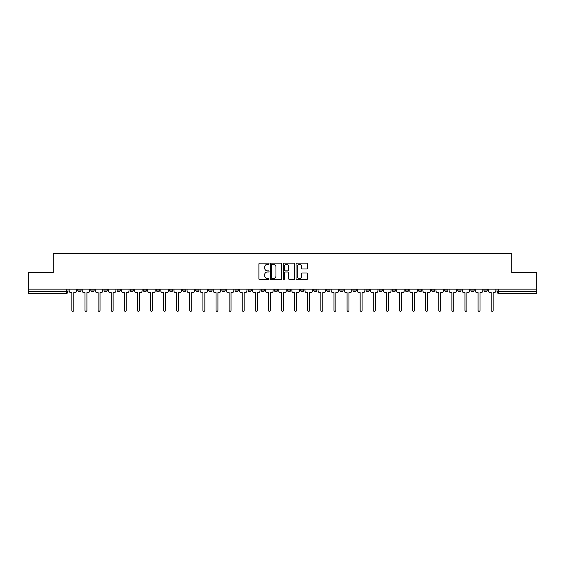 <?xml version="1.0" encoding="UTF-8"?>
<svg xmlns="http://www.w3.org/2000/svg" width="565" height="565" viewBox="0 0 565 565"><rect width="100%" height="100%" fill="white"/><g stroke="black" fill="none" stroke-linecap="round" stroke-linejoin="round"><path stroke-width="0.85" d="M269.06 263.742A0.579 0.579 0 0 0 268.481 263.17L259.723 263.17A0.826 0.826 0 0 0 258.897 263.989L258.897 278.835A0.826 0.826 0 0 0 259.723 279.661L268.481 279.661A0.579 0.579 0 0 0 269.06 279.082A0.579 0.579 0 0 0 268.481 278.503L267.351 278.503A2.641 2.641 0 0 1 264.71 275.868L264.71 274.625A2.641 2.641 0 0 1 267.351 271.991L268.481 271.991A0.579 0.579 0 0 0 269.06 271.412A0.579 0.579 0 0 0 268.481 270.833L267.351 270.833A2.641 2.641 0 0 1 264.71 268.198L264.71 266.963A2.641 2.641 0 0 1 267.351 264.321L268.481 264.321A0.579 0.579 0 0 0 269.06 263.742M431.505 289.139L431.505 290.057L434.866 290.057A1.681 1.681 0 0 1 433.186 291.738A1.681 1.681 0 0 1 431.505 290.057L431.505 289.139M418.404 289.139L418.404 290.057L421.765 290.057A1.681 1.681 0 0 1 420.085 291.738A1.681 1.681 0 0 1 418.404 290.057L418.404 289.139M339.784 289.139L339.784 290.057L343.146 290.057A1.681 1.681 0 0 1 341.465 291.738A1.681 1.681 0 0 1 339.784 290.057L339.784 289.139M326.683 289.139L326.683 290.057L330.038 290.057A1.681 1.681 0 0 1 328.364 291.738A1.681 1.681 0 0 1 326.683 290.057L326.683 289.139M313.575 289.139L313.575 290.057L316.937 290.057A1.681 1.681 0 0 1 315.256 291.738A1.681 1.681 0 0 1 313.575 290.057L313.575 289.139M287.373 289.139L287.373 290.057L290.735 290.057A1.681 1.681 0 0 1 289.054 291.738A1.681 1.681 0 0 1 287.373 290.057L287.373 289.139M261.164 290.057L261.164 289.139L261.164 290.057A1.681 1.681 0 0 0 262.845 291.738A1.681 1.681 0 0 1 261.164 290.057L264.526 290.057A1.681 1.681 0 0 1 262.845 291.738A1.681 1.681 0 0 0 264.526 290.057L264.526 289.139L264.526 290.057M248.063 290.057L248.063 289.139L248.063 290.057A1.681 1.681 0 0 0 249.744 291.738A1.681 1.681 0 0 1 248.063 290.057L251.425 290.057A1.681 1.681 0 0 1 249.744 291.738M234.962 290.057L234.962 289.139L234.962 290.057A1.681 1.681 0 0 0 236.636 291.738A1.681 1.681 0 0 1 234.962 290.057L238.317 290.057A1.681 1.681 0 0 1 236.636 291.738A1.681 1.681 0 0 0 238.317 290.057L238.317 289.139L238.317 290.057M221.854 289.139L221.854 290.057L225.216 290.057A1.681 1.681 0 0 1 223.535 291.738A1.681 1.681 0 0 1 221.854 290.057L221.854 289.139M208.753 289.139L208.753 290.057L212.115 290.057A1.681 1.681 0 0 1 210.434 291.738A1.681 1.681 0 0 1 208.753 290.057L208.753 289.139M195.652 289.139L195.652 290.057L199.007 290.057A1.681 1.681 0 0 1 197.333 291.738A1.681 1.681 0 0 1 195.652 290.057L195.652 289.139M182.544 290.057L182.544 289.139L182.544 290.057A1.681 1.681 0 0 0 184.225 291.738A1.681 1.681 0 0 1 182.544 290.057L185.906 290.057A1.681 1.681 0 0 1 184.225 291.738M156.343 290.057L156.343 289.139L156.343 290.057A1.681 1.681 0 0 0 158.023 291.738A1.681 1.681 0 0 1 156.343 290.057L159.697 290.057A1.681 1.681 0 0 1 158.023 291.738A1.681 1.681 0 0 0 159.697 290.057L159.697 289.139L159.697 290.057M143.235 290.057L143.235 289.139L143.235 290.057A1.681 1.681 0 0 0 144.915 291.738A1.681 1.681 0 0 1 143.235 290.057L146.596 290.057A1.681 1.681 0 0 1 144.915 291.738A1.681 1.681 0 0 0 146.596 290.057L146.596 289.139L146.596 290.057M130.134 290.057L130.134 289.139L130.134 290.057A1.681 1.681 0 0 0 131.815 291.738A1.681 1.681 0 0 1 130.134 290.057L133.495 290.057A1.681 1.681 0 0 1 131.815 291.738A1.681 1.681 0 0 0 133.495 290.057L133.495 289.139L133.495 290.057M117.033 290.057L117.033 289.139L117.033 290.057A1.681 1.681 0 0 0 118.714 291.738A1.681 1.681 0 0 1 117.033 290.057L120.394 290.057A1.681 1.681 0 0 1 118.714 291.738M103.932 290.057L103.932 289.139L103.932 290.057A1.681 1.681 0 0 0 105.606 291.738A1.681 1.681 0 0 1 103.932 290.057L107.286 290.057A1.681 1.681 0 0 1 105.606 291.738A1.681 1.681 0 0 0 107.286 290.057L107.286 289.139L107.286 290.057M90.824 290.057L90.824 289.139L90.824 290.057A1.681 1.681 0 0 0 92.505 291.738A1.681 1.681 0 0 1 90.824 290.057L94.186 290.057A1.681 1.681 0 0 1 92.505 291.738A1.681 1.681 0 0 0 94.186 290.057L94.186 289.139L94.186 290.057M306.597 268.982A0.826 0.826 0 0 0 307.416 268.156L307.416 263.989A0.826 0.826 0 0 0 306.597 263.17L296.865 263.17A0.826 0.826 0 0 0 296.039 263.989L296.039 278.835A0.826 0.826 0 0 0 296.865 279.661L306.597 279.661A0.826 0.826 0 0 0 307.416 278.835L307.416 273.806A0.826 0.826 0 0 0 306.597 272.98L302.43 272.98A0.826 0.826 0 0 0 301.604 273.806L301.604 276.299A2.204 2.204 0 0 1 299.401 278.503A2.204 2.204 0 0 1 297.197 276.299L297.197 266.525A2.204 2.204 0 0 1 299.401 264.321A2.204 2.204 0 0 1 301.604 266.525L301.604 268.156A0.826 0.826 0 0 0 302.43 268.982L306.597 268.982M28.25 289.139L28.25 272.422L53.279 272.422L53.279 253.692L511.721 253.692L511.721 272.422L536.75 272.422L536.75 289.139L28.25 289.139L28.25 291.738L67.977 291.738L67.977 289.139M281.78 263.989A0.826 0.826 0 0 0 280.953 263.17L271.228 263.17A0.826 0.826 0 0 0 270.402 263.989L270.402 278.835A0.826 0.826 0 0 0 271.228 279.661L280.953 279.661A0.826 0.826 0 0 0 281.78 278.835L281.78 263.989M284.047 263.17L293.772 263.17A0.826 0.826 0 0 1 294.598 263.989L294.598 278.835A0.826 0.826 0 0 1 293.772 279.661L289.612 279.661A0.826 0.826 0 0 1 288.786 278.835L288.786 272.817A0.826 0.826 0 0 0 287.959 271.991L285.198 271.991A0.826 0.826 0 0 0 284.379 272.817L284.379 279.082A0.579 0.579 0 0 1 283.8 279.661A0.579 0.579 0 0 1 283.22 279.082L283.22 263.989A0.826 0.826 0 0 1 284.047 263.17M497.023 289.139L497.023 291.738L536.75 291.738L536.75 293.419L498.697 293.419A1.681 1.681 0 0 1 497.023 291.738A1.681 1.681 0 0 0 498.697 293.419L498.697 289.139M536.75 289.139L536.75 291.738M67.977 291.738A1.681 1.681 0 0 1 66.303 293.419L28.25 293.419L28.25 291.738M487.277 289.139L487.277 290.057A1.681 1.681 0 0 1 485.596 291.738A1.681 1.681 0 0 1 483.915 290.057L487.277 290.057M483.915 289.139L483.915 290.057M474.176 289.139L474.176 290.057A1.681 1.681 0 0 1 472.495 291.738A1.681 1.681 0 0 1 470.815 290.057A1.681 1.681 0 0 0 472.495 291.738M470.815 289.139L470.815 290.057L474.176 290.057M461.068 289.139L461.068 290.057A1.681 1.681 0 0 1 459.394 291.738A1.681 1.681 0 0 1 457.714 290.057L461.068 290.057M457.714 289.139L457.714 290.057M447.967 289.139L447.967 290.057A1.681 1.681 0 0 1 446.286 291.738A1.681 1.681 0 0 1 444.606 290.057L447.967 290.057M444.606 289.139L444.606 290.057M434.866 289.139L434.866 290.057M421.765 289.139L421.765 290.057L421.765 289.139M408.657 289.139L408.657 290.057A1.681 1.681 0 0 1 406.977 291.738A1.681 1.681 0 0 1 405.303 290.057L408.657 290.057M405.303 289.139L405.303 290.057M395.557 289.139L395.557 290.057A1.681 1.681 0 0 1 393.876 291.738A1.681 1.681 0 0 1 392.195 290.057L395.557 290.057M392.195 289.139L392.195 290.057M382.456 289.139L382.456 290.057A1.681 1.681 0 0 1 380.775 291.738A1.681 1.681 0 0 1 379.094 290.057L382.456 290.057M379.094 289.139L379.094 290.057M369.348 289.139L369.348 290.057A1.681 1.681 0 0 1 367.667 291.738A1.681 1.681 0 0 1 365.993 290.057L369.348 290.057M365.993 289.139L365.993 290.057M356.247 289.139L356.247 290.057A1.681 1.681 0 0 1 354.566 291.738A1.681 1.681 0 0 1 352.885 290.057L356.247 290.057M352.885 289.139L352.885 290.057M343.146 289.139L343.146 290.057A1.681 1.681 0 0 1 341.465 291.738M330.038 289.139L330.038 290.057M316.937 290.057L316.937 289.139L316.937 290.057A1.681 1.681 0 0 1 315.256 291.738M303.836 289.139L303.836 290.057A1.681 1.681 0 0 1 302.155 291.738A1.681 1.681 0 0 1 300.474 290.057A1.681 1.681 0 0 0 302.155 291.738A1.681 1.681 0 0 0 303.836 290.057L300.474 290.057L300.474 289.139M290.735 290.057L290.735 289.139L290.735 290.057A1.681 1.681 0 0 1 289.054 291.738M277.627 289.139L277.627 290.057A1.681 1.681 0 0 1 275.946 291.738A1.681 1.681 0 0 1 274.265 290.057A1.681 1.681 0 0 0 275.946 291.738M274.265 289.139L274.265 290.057L277.627 290.057M251.425 289.139L251.425 290.057L251.425 289.139M225.216 290.057L225.216 289.139L225.216 290.057A1.681 1.681 0 0 1 223.535 291.738M212.115 290.057L212.115 289.139L212.115 290.057A1.681 1.681 0 0 1 210.434 291.738M199.007 290.057L199.007 289.139L199.007 290.057A1.681 1.681 0 0 1 197.333 291.738M185.906 289.139L185.906 290.057L185.906 289.139M172.805 290.057L172.805 289.139L172.805 290.057A1.681 1.681 0 0 1 171.124 291.738A1.681 1.681 0 0 1 169.444 290.057L172.805 290.057A1.681 1.681 0 0 1 171.124 291.738M169.444 289.139L169.444 290.057M120.394 289.139L120.394 290.057L120.394 289.139M81.085 289.139L81.085 290.057A1.681 1.681 0 0 1 79.404 291.738A1.681 1.681 0 0 1 77.723 290.057A1.681 1.681 0 0 0 79.404 291.738A1.681 1.681 0 0 0 81.085 290.057L81.085 289.139M77.723 289.139L77.723 290.057L81.085 290.057M272.132 264.321A0.579 0.579 0 0 0 271.553 264.9L271.553 277.923A0.579 0.579 0 0 0 272.132 278.503L273.326 278.503A2.641 2.641 0 0 0 275.967 275.868L275.967 266.963A2.641 2.641 0 0 0 273.326 264.321L272.132 264.321M288.786 266.567A2.204 2.204 0 0 0 286.582 264.363A2.204 2.204 0 0 0 284.379 266.567L284.379 270.014A0.826 0.826 0 0 0 285.198 270.833L287.959 270.833A0.826 0.826 0 0 0 288.786 270.014L288.786 266.567M69.114 290.897L69.114 289.139L69.114 290.897A1.681 1.681 0 0 0 70.794 292.578L71.882 292.578L71.882 310.347A0.968 0.968 0 0 0 72.85 311.308A0.968 0.968 0 0 0 73.817 310.347L73.817 292.578L74.912 292.578A1.681 1.681 0 0 0 76.586 290.897L76.586 289.139L76.586 290.897M70.794 292.578L71.882 292.578L71.882 310.347M73.817 310.347L73.817 292.578L74.912 292.578M82.215 290.897L82.215 289.139L82.215 290.897A1.681 1.681 0 0 0 83.895 292.578L84.99 292.578L84.99 310.347A0.968 0.968 0 0 0 85.951 311.308A0.968 0.968 0 0 0 86.918 310.347L86.918 292.578L88.013 292.578A1.681 1.681 0 0 0 89.694 290.897L89.694 289.139L89.694 290.897M95.323 290.897L95.323 289.139L95.323 290.897A1.681 1.681 0 0 0 96.996 292.578L98.091 292.578L98.091 310.347A0.968 0.968 0 0 0 99.059 311.308A0.968 0.968 0 0 0 100.026 310.347L100.026 292.578L101.114 292.578A1.681 1.681 0 0 0 102.795 290.897L102.795 289.139L102.795 290.897M83.895 292.578L84.99 292.578L84.99 310.347M86.918 310.347L86.918 292.578L88.013 292.578M96.996 292.578L98.091 292.578L98.091 310.347M100.026 310.347L100.026 292.578L101.114 292.578M108.424 290.897L108.424 289.139L108.424 290.897A1.681 1.681 0 0 0 110.104 292.578L111.192 292.578L111.192 310.347A0.968 0.968 0 0 0 112.16 311.308A0.968 0.968 0 0 0 113.127 310.347L113.127 292.578L114.215 292.578A1.681 1.681 0 0 0 115.896 290.897L115.896 289.139L115.896 290.897M121.524 290.897L121.524 289.139L121.524 290.897A1.681 1.681 0 0 0 123.205 292.578L124.3 292.578L124.3 310.347A0.968 0.968 0 0 0 125.261 311.308A0.968 0.968 0 0 0 126.228 310.347L126.228 292.578L127.323 292.578A1.681 1.681 0 0 0 129.004 290.897L129.004 289.139L129.004 290.897M134.625 290.897L134.625 289.139L134.625 290.897A1.681 1.681 0 0 0 136.306 292.578L137.401 292.578L137.401 310.347A0.968 0.968 0 0 0 138.369 311.308A0.968 0.968 0 0 0 139.329 310.347L139.329 292.578L140.424 292.578A1.681 1.681 0 0 0 142.105 290.897L142.105 289.139L142.105 290.897M110.104 292.578L111.192 292.578L111.192 310.347M113.127 310.347L113.127 292.578L114.215 292.578M123.205 292.578L124.3 292.578L124.3 310.347M126.228 310.347L126.228 292.578L127.323 292.578M136.306 292.578L137.401 292.578L137.401 310.347M139.329 310.347L139.329 292.578L140.424 292.578M147.733 290.897L147.733 289.139L147.733 290.897A1.681 1.681 0 0 0 149.414 292.578L150.502 292.578L150.502 310.347A0.968 0.968 0 0 0 151.469 311.308A0.968 0.968 0 0 0 152.437 310.347L152.437 292.578L153.525 292.578A1.681 1.681 0 0 0 155.206 290.897L155.206 289.139L155.206 290.897M149.414 292.578L150.502 292.578L150.502 310.347M152.437 310.347L152.437 292.578L153.525 292.578M160.834 290.897L160.834 289.139L160.834 290.897A1.681 1.681 0 0 0 162.515 292.578L163.61 292.578L163.61 310.347A0.968 0.968 0 0 0 164.57 311.308A0.968 0.968 0 0 0 165.538 310.347L165.538 292.578L166.633 292.578A1.681 1.681 0 0 0 168.314 290.897L168.314 289.139L168.314 290.897M162.515 292.578L163.61 292.578L163.61 310.347M165.538 310.347L165.538 292.578L166.633 292.578M173.935 290.897L173.935 289.139L173.935 290.897A1.681 1.681 0 0 0 175.616 292.578L176.711 292.578L176.711 310.347A0.968 0.968 0 0 0 177.678 311.308A0.968 0.968 0 0 0 178.639 310.347L178.639 292.578L179.734 292.578A1.681 1.681 0 0 0 181.414 290.897L181.414 289.139L181.414 290.897M175.616 292.578L176.711 292.578L176.711 310.347M178.639 310.347L178.639 292.578L179.734 292.578M187.043 290.897L187.043 289.139L187.043 290.897A1.681 1.681 0 0 0 188.724 292.578L189.812 292.578L189.812 310.347A0.968 0.968 0 0 0 190.779 311.308A0.968 0.968 0 0 0 191.747 310.347L191.747 292.578L192.835 292.578A1.681 1.681 0 0 0 194.515 290.897L194.515 289.139L194.515 290.897M188.724 292.578L189.812 292.578L189.812 310.347M191.747 310.347L191.747 292.578L192.835 292.578M200.144 290.897L200.144 289.139L200.144 290.897A1.681 1.681 0 0 0 201.825 292.578L202.913 292.578L202.913 310.347A0.968 0.968 0 0 0 203.88 311.308A0.968 0.968 0 0 0 204.848 310.347L204.848 292.578L205.943 292.578A1.681 1.681 0 0 0 207.616 290.897L207.616 289.139L207.616 290.897M213.245 290.897L213.245 289.139L213.245 290.897A1.681 1.681 0 0 0 214.926 292.578L216.021 292.578L216.021 310.347A0.968 0.968 0 0 0 216.981 311.308A0.968 0.968 0 0 0 217.949 310.347L217.949 292.578L219.043 292.578A1.681 1.681 0 0 0 220.724 290.897L220.724 289.139L220.724 290.897M226.353 290.897L226.353 289.139L226.353 290.897A1.681 1.681 0 0 0 228.027 292.578L229.122 292.578L229.122 310.347A0.968 0.968 0 0 0 230.089 311.308A0.968 0.968 0 0 0 231.057 310.347L231.057 292.578L232.144 292.578A1.681 1.681 0 0 0 233.825 290.897L233.825 289.139L233.825 290.897M239.454 290.897L239.454 289.139L239.454 290.897A1.681 1.681 0 0 0 241.135 292.578L242.223 292.578L242.223 310.347A0.968 0.968 0 0 0 243.19 311.308A0.968 0.968 0 0 0 244.158 310.347L244.158 292.578L245.245 292.578A1.681 1.681 0 0 0 246.926 290.897L246.926 289.139L246.926 290.897M252.555 290.897L252.555 289.139L252.555 290.897A1.681 1.681 0 0 0 254.236 292.578L255.331 292.578L255.331 310.347A0.968 0.968 0 0 0 256.291 311.308A0.968 0.968 0 0 0 257.259 310.347L257.259 292.578L258.353 292.578A1.681 1.681 0 0 0 260.034 290.897L260.034 289.139L260.034 290.897M265.656 290.897L265.656 289.139L265.656 290.897A1.681 1.681 0 0 0 267.337 292.578L268.432 292.578L268.432 310.347A0.968 0.968 0 0 0 269.399 311.308A0.968 0.968 0 0 0 270.36 310.347L270.36 292.578L271.454 292.578A1.681 1.681 0 0 0 273.135 290.897L273.135 289.139L273.135 290.897M201.825 292.578L202.913 292.578L202.913 310.347M204.848 310.347L204.848 292.578L205.943 292.578M214.926 292.578L216.021 292.578L216.021 310.347M217.949 310.347L217.949 292.578L219.043 292.578M228.027 292.578L229.122 292.578L229.122 310.347M231.057 310.347L231.057 292.578L232.144 292.578M241.135 292.578L242.223 292.578L242.223 310.347M244.158 310.347L244.158 292.578L245.245 292.578M254.236 292.578L255.331 292.578L255.331 310.347M257.259 310.347L257.259 292.578L258.353 292.578M267.337 292.578L268.432 292.578L268.432 310.347M270.36 310.347L270.36 292.578L271.454 292.578M278.764 290.897L278.764 289.139L278.764 290.897A1.681 1.681 0 0 0 280.445 292.578L281.532 292.578L281.532 310.347A0.968 0.968 0 0 0 282.5 311.308A0.968 0.968 0 0 0 283.468 310.347L283.468 292.578L284.555 292.578A1.681 1.681 0 0 0 286.236 290.897L286.236 289.139L286.236 290.897M280.445 292.578L281.532 292.578L281.532 310.347M283.468 310.347L283.468 292.578L284.555 292.578M291.865 290.897L291.865 289.139L291.865 290.897A1.681 1.681 0 0 0 293.546 292.578L294.64 292.578L294.64 310.347A0.968 0.968 0 0 0 295.601 311.308A0.968 0.968 0 0 0 296.569 310.347L296.569 292.578L297.663 292.578A1.681 1.681 0 0 0 299.344 290.897L299.344 289.139L299.344 290.897M293.546 292.578L294.64 292.578L294.64 310.347M296.569 310.347L296.569 292.578L297.663 292.578M304.966 290.897L304.966 289.139L304.966 290.897A1.681 1.681 0 0 0 306.647 292.578L307.741 292.578L307.741 310.347A0.968 0.968 0 0 0 308.709 311.308A0.968 0.968 0 0 0 309.669 310.347L309.669 292.578L310.764 292.578A1.681 1.681 0 0 0 312.445 290.897L312.445 289.139L312.445 290.897M306.647 292.578L307.741 292.578L307.741 310.347M309.669 310.347L309.669 292.578L310.764 292.578M318.074 290.897L318.074 289.139L318.074 290.897A1.681 1.681 0 0 0 319.755 292.578L320.842 292.578L320.842 310.347A0.968 0.968 0 0 0 321.81 311.308A0.968 0.968 0 0 0 322.777 310.347L322.777 292.578L323.865 292.578A1.681 1.681 0 0 0 325.546 290.897L325.546 289.139L325.546 290.897M319.755 292.578L320.842 292.578L320.842 310.347M322.777 310.347L322.777 292.578L323.865 292.578M331.175 290.897L331.175 289.139L331.175 290.897A1.681 1.681 0 0 0 332.856 292.578L333.943 292.578L333.943 310.347A0.968 0.968 0 0 0 334.911 311.308A0.968 0.968 0 0 0 335.878 310.347L335.878 292.578L336.973 292.578A1.681 1.681 0 0 0 338.647 290.897L338.647 289.139L338.647 290.897M332.856 292.578L333.943 292.578L333.943 310.347M335.878 310.347L335.878 292.578L336.973 292.578M344.276 290.897L344.276 289.139L344.276 290.897A1.681 1.681 0 0 0 345.957 292.578L347.051 292.578L347.051 310.347A0.968 0.968 0 0 0 348.019 311.308A0.968 0.968 0 0 0 348.979 310.347L348.979 292.578L350.074 292.578A1.681 1.681 0 0 0 351.755 290.897L351.755 289.139L351.755 290.897M345.957 292.578L347.051 292.578L347.051 310.347M348.979 310.347L348.979 292.578L350.074 292.578M357.384 290.897L357.384 289.139L357.384 290.897A1.681 1.681 0 0 0 359.058 292.578L360.152 292.578L360.152 310.347A0.968 0.968 0 0 0 361.12 311.308A0.968 0.968 0 0 0 362.087 310.347L362.087 292.578L363.175 292.578A1.681 1.681 0 0 0 364.856 290.897L364.856 289.139L364.856 290.897M359.058 292.578L360.152 292.578L360.152 310.347M362.087 310.347L362.087 292.578L363.175 292.578M370.485 290.897L370.485 289.139L370.485 290.897A1.681 1.681 0 0 0 372.166 292.578L373.253 292.578L373.253 310.347A0.968 0.968 0 0 0 374.221 311.308A0.968 0.968 0 0 0 375.188 310.347L375.188 292.578L376.276 292.578A1.681 1.681 0 0 0 377.957 290.897L377.957 289.139L377.957 290.897M372.166 292.578L373.253 292.578L373.253 310.347M375.188 310.347L375.188 292.578L376.276 292.578M383.586 290.897L383.586 289.139L383.586 290.897A1.681 1.681 0 0 0 385.266 292.578L386.361 292.578L386.361 310.347A0.968 0.968 0 0 0 387.322 311.308A0.968 0.968 0 0 0 388.289 310.347L388.289 292.578L389.384 292.578A1.681 1.681 0 0 0 391.065 290.897L391.065 289.139L391.065 290.897M385.266 292.578L386.361 292.578L386.361 310.347M388.289 310.347L388.289 292.578L389.384 292.578M396.686 290.897L396.686 289.139L396.686 290.897A1.681 1.681 0 0 0 398.367 292.578L399.462 292.578L399.462 310.347A0.968 0.968 0 0 0 400.43 311.308A0.968 0.968 0 0 0 401.39 310.347L401.39 292.578L402.485 292.578A1.681 1.681 0 0 0 404.166 290.897L404.166 289.139L404.166 290.897M398.367 292.578L399.462 292.578L399.462 310.347M401.39 310.347L401.39 292.578L402.485 292.578M409.795 290.897L409.795 289.139L409.795 290.897A1.681 1.681 0 0 0 411.475 292.578L412.563 292.578L412.563 310.347A0.968 0.968 0 0 0 413.531 311.308A0.968 0.968 0 0 0 414.498 310.347L414.498 292.578L415.586 292.578A1.681 1.681 0 0 0 417.267 290.897L417.267 289.139L417.267 290.897M411.475 292.578L412.563 292.578L412.563 310.347M414.498 310.347L414.498 292.578L415.586 292.578M422.895 290.897L422.895 289.139L422.895 290.897A1.681 1.681 0 0 0 424.576 292.578L425.671 292.578L425.671 310.347A0.968 0.968 0 0 0 426.632 311.308A0.968 0.968 0 0 0 427.599 310.347L427.599 292.578L428.694 292.578A1.681 1.681 0 0 0 430.375 290.897L430.375 289.139L430.375 290.897M424.576 292.578L425.671 292.578L425.671 310.347M427.599 310.347L427.599 292.578L428.694 292.578M435.996 290.897L435.996 289.139L435.996 290.897A1.681 1.681 0 0 0 437.677 292.578L438.772 292.578L438.772 310.347A0.968 0.968 0 0 0 439.74 311.308A0.968 0.968 0 0 0 440.7 310.347L440.7 292.578L441.795 292.578A1.681 1.681 0 0 0 443.476 290.897L443.476 289.139L443.476 290.897M437.677 292.578L438.772 292.578L438.772 310.347M440.7 310.347L440.7 292.578L441.795 292.578M449.104 290.897L449.104 289.139L449.104 290.897A1.681 1.681 0 0 0 450.785 292.578L451.873 292.578L451.873 310.347A0.968 0.968 0 0 0 452.84 311.308A0.968 0.968 0 0 0 453.808 310.347L453.808 292.578L454.896 292.578A1.681 1.681 0 0 0 456.577 290.897L456.577 289.139L456.577 290.897M450.785 292.578L451.873 292.578L451.873 310.347M453.808 310.347L453.808 292.578L454.896 292.578M462.205 290.897L462.205 289.139L462.205 290.897A1.681 1.681 0 0 0 463.886 292.578L464.974 292.578L464.974 310.347A0.968 0.968 0 0 0 465.941 311.308A0.968 0.968 0 0 0 466.909 310.347L466.909 292.578L468.004 292.578A1.681 1.681 0 0 0 469.677 290.897L469.677 289.139L469.677 290.897M463.886 292.578L464.974 292.578L464.974 310.347M466.909 310.347L466.909 292.578L468.004 292.578M475.306 290.897L475.306 289.139L475.306 290.897A1.681 1.681 0 0 0 476.987 292.578L478.082 292.578L478.082 310.347A0.968 0.968 0 0 0 479.049 311.308A0.968 0.968 0 0 0 480.01 310.347L480.01 292.578L481.105 292.578A1.681 1.681 0 0 0 482.785 290.897L482.785 289.139L482.785 290.897M476.987 292.578L478.082 292.578L478.082 310.347M480.01 310.347L480.01 292.578L481.105 292.578M488.414 290.897L488.414 289.139L488.414 290.897A1.681 1.681 0 0 0 490.088 292.578L491.183 292.578L491.183 310.347A0.968 0.968 0 0 0 492.15 311.308A0.968 0.968 0 0 0 493.118 310.347L493.118 292.578L494.206 292.578A1.681 1.681 0 0 0 495.886 290.897L495.886 289.139L495.886 290.897M490.088 292.578L491.183 292.578L491.183 310.347M493.118 310.347L493.118 292.578L494.206 292.578M66.303 289.139L66.303 293.419"/></g></svg>
